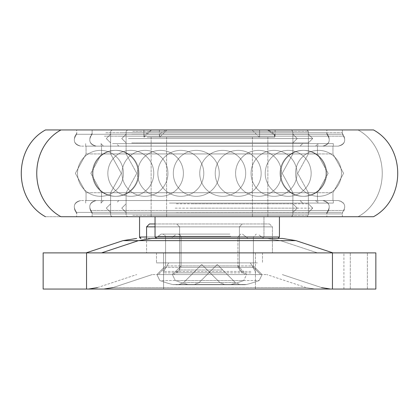 <?xml version="1.0" encoding="UTF-8"?>
<svg xmlns="http://www.w3.org/2000/svg" width="419" height="419" viewBox="0 0 419 419"><rect width="100%" height="100%" fill="white"/><g stroke="black" fill="none" stroke-linecap="round" stroke-linejoin="round"><path stroke-width="0.31" stroke-dasharray="2.1 1.57" d="M375.848 252.893L343.92 252.893L375.848 252.893L375.848 289.058L43.152 289.058L43.152 252.893L375.848 252.893L375.848 289.058L343.92 289.058L375.848 289.058L375.848 252.893M217.241 252.893L101.518 252.893L217.241 252.893M201.759 252.893L317.482 252.893L201.759 252.893M163.572 252.893L255.428 252.893L163.572 252.893L255.428 252.893L163.572 252.893L255.428 252.893L163.572 252.893L255.428 252.893L163.572 252.893L163.572 289.058L255.428 289.058L163.572 289.058L255.428 289.058L163.572 289.058L255.428 289.058L163.572 289.058L255.428 289.058L163.572 289.058L163.572 252.893M201.759 289.058L315.146 289.058L201.759 289.058M217.241 289.058L103.854 289.058L217.241 289.058M255.428 252.893L255.428 289.058L255.428 252.893M201.759 274.592L266.856 274.592L201.759 274.592M217.241 274.592L152.144 274.592L217.241 274.592M245.157 274.592L158.366 274.592L245.157 274.592L158.366 274.592L245.157 274.592L237.924 267.359L165.599 267.359L237.924 267.359L245.157 274.592M165.599 238.432L237.924 238.432L237.924 267.359L165.599 267.359L237.924 267.359L237.924 238.432L165.599 238.432L237.924 238.432L165.599 238.432L165.599 267.359L158.366 274.592L165.599 267.359L165.599 238.432M260.634 274.592L173.843 274.592L260.634 274.592L173.843 274.592L260.634 274.592L173.843 274.592L260.634 274.592L253.401 267.359L181.076 267.359L253.401 267.359L260.634 274.592L253.401 267.359L181.076 267.359L253.401 267.359L181.076 267.359L253.401 267.359L253.401 238.432L181.076 238.432L253.401 238.432L253.401 267.359L253.401 238.432L181.076 238.432L253.401 238.432M201.759 238.432L266.856 238.432L201.759 238.432M282.333 238.432L152.144 238.432L282.333 238.432L152.144 238.432L282.333 238.432L152.144 238.432L138.49 240.637L280.51 240.637L123.008 240.637L280.51 240.637L123.008 240.637L86.042 252.893M222.316 269.962L179.599 269.962L222.316 269.962M223.557 272.858L176.708 272.858L223.557 272.858M196.684 226.857L239.401 226.857L196.684 226.857M250.861 272.858L163.719 272.858L250.861 272.858M195.443 223.966L242.292 223.966L195.443 223.966M155.04 226.857L272.423 226.857L146.577 226.857L272.423 226.857L146.577 226.857L272.423 226.857L146.577 226.857L272.423 226.857L146.577 226.857L149.473 223.966L269.527 223.966L155.04 223.966M266.348 252.893L146.577 252.893L266.348 252.893M257.397 252.893L156.486 252.893L257.397 252.893M257.397 262.875L156.486 262.875L257.397 262.875M246.409 262.875L168.648 262.875L246.409 262.875M250.861 271.407L163.719 271.407L250.861 271.407M149.332 216.733L306.923 216.733L149.332 216.733M178.903 216.733L267.867 216.733L178.903 216.733M178.903 137.175L267.867 137.175L178.903 137.175M173.424 137.175L275.1 137.175L173.424 137.175M173.424 129.942L275.1 129.942L173.424 129.942M149.332 129.942L306.923 129.942L149.332 129.942M148.232 153.946L308.368 153.946L148.232 153.946M148.232 192.73L308.368 192.73L148.232 192.73M373.502 216.733C405.802 199.24 405.802 147.436 373.502 129.942C405.802 147.436 405.802 199.24 373.502 216.733L60.98 216.733C28.675 199.24 28.675 147.436 60.98 129.942L45.498 129.942M337.363 146.131L96.229 146.131L337.363 146.131M341.438 134.284L92.122 134.284L341.438 134.284M332.105 146.131L101.529 146.131L332.105 146.131M332.105 153.941L101.529 153.941L332.105 153.941M332.105 192.735L101.529 192.735L332.105 192.735M332.105 200.544L101.529 200.544L332.105 200.544M337.363 200.544L96.229 200.544L337.363 200.544M341.438 212.391L92.122 212.391L341.438 212.391M341.438 216.733L92.122 216.733L342.354 216.733L92.122 216.733L342.354 216.733L92.122 216.733L92.122 212.391C87.98 206.536 89.347 202.581 96.229 200.544L338.243 200.544L96.234 200.544C90.535 201.68 88.618 205.001 90.483 210.506L343.994 210.506L90.483 210.506C88.618 205.001 90.535 201.68 96.234 200.544C89.347 202.581 87.98 206.536 92.122 212.391C87.98 206.536 89.347 202.581 96.229 200.544C90.535 201.68 88.618 205.001 90.483 210.506L92.458 213.926L342.019 213.926L92.458 213.926L342.019 213.926L92.458 213.926L342.019 213.926L92.458 213.926L90.483 210.506L92.458 213.926M341.438 129.942L92.122 129.942L341.438 129.942M141.653 146.131L315.601 146.131L141.653 146.131M139.71 143.602L318.131 143.602L139.71 143.602M147.216 146.131L308.368 146.131L147.216 146.131M147.216 142.879L308.368 142.879L147.216 142.879M143.879 138.537L312.705 138.537L143.879 138.537M147.216 134.2L308.368 134.2L147.216 134.2M147.216 132.75L308.368 132.75L147.216 132.75M121.353 132.75L342.019 132.75L121.353 132.75M128.046 146.131L333.315 146.131L128.046 146.131M128.046 143.602L333.315 143.602L128.046 143.602M189.849 200.544L315.601 200.544L189.849 200.544M189.142 203.074L318.131 203.074L189.142 203.074M191.86 200.544L308.368 200.544L191.86 200.544M191.86 203.796L308.368 203.796L191.86 203.796M190.655 208.138L312.705 208.138L190.655 208.138M191.86 212.48L308.368 212.48L191.86 212.48M191.86 213.926L308.368 213.926L191.86 213.926M184.915 200.544L333.315 200.544L184.915 200.544M184.915 203.074L333.315 203.074L184.915 203.074M229.387 234.09L178.185 234.09L229.387 234.09M229.874 234.09L176.509 234.09L229.874 234.09M182.867 265.913L253.401 265.913L182.867 265.913M230.743 236.248L173.707 236.248L230.743 236.248M231.597 238.432L170.952 238.432L231.597 238.432M159.498 238.432L277.991 238.432L156.486 238.432L277.991 238.432L156.486 238.432L277.991 238.432L156.486 238.432L155.04 236.981L279.436 236.981L155.04 236.981L279.436 236.981L155.04 236.981L155.04 216.733L279.436 216.733L155.04 216.733L279.436 216.733L155.04 216.733L279.436 216.733L155.04 216.733L155.04 236.981L156.486 238.432M195.144 284.716L240.485 284.716L195.144 284.716M191.08 284.716L244.764 284.716L191.08 284.716M189.388 284.496L246.545 284.496L189.388 284.496M177.373 280.526L259.188 280.526L177.373 280.526M174.623 274.592L262.079 274.592L174.623 274.592M162.593 137.175L274.738 137.175L162.593 137.175M169.465 129.942L267.505 129.942L169.465 129.942M373.502 129.942L60.98 129.942C28.675 147.436 28.675 199.24 60.98 216.733M124.254 146.131L338.243 146.131L124.254 146.131M169.124 216.733L267.867 216.733L169.124 216.733M169.124 137.175L267.867 137.175L169.124 137.175M133.85 216.733L291.446 216.733L133.85 216.733M163.426 216.733L252.39 216.733L163.426 216.733M163.426 137.175L252.39 137.175L163.426 137.175M157.947 137.175L259.623 137.175L157.947 137.175M157.947 129.942L259.623 129.942L157.947 129.942M133.85 129.942L291.446 129.942L133.85 129.942M132.755 153.946L292.891 153.946L132.755 153.946M132.755 192.73L292.891 192.73L132.755 192.73M356.878 216.733L45.498 216.733L356.878 216.733M321.886 146.131L80.752 146.131L321.886 146.131M325.961 134.284L76.646 134.284L325.961 134.284M316.628 146.131L86.047 146.131L316.628 146.131M316.628 153.941L86.047 153.941L316.628 153.941M316.628 192.735L86.047 192.735L316.628 192.735M316.628 200.544L86.047 200.544L316.628 200.544M321.886 200.544L80.752 200.544L321.886 200.544M325.961 212.391L76.646 212.391L325.961 212.391M325.961 216.733L76.646 216.733L325.961 216.733M325.961 129.942L76.646 129.942L325.961 129.942M126.177 146.131L300.124 146.131L126.177 146.131M124.234 143.602L302.654 143.602L124.234 143.602M131.734 146.131L292.891 146.131L131.734 146.131M131.734 142.879L292.891 142.879L131.734 142.879M128.403 138.537L297.228 138.537L128.403 138.537M131.734 134.2L292.891 134.2L131.734 134.2M131.734 132.75L292.891 132.75L131.734 132.75M105.876 132.75L326.542 132.75L105.876 132.75M112.57 146.131L317.832 146.131L112.57 146.131M112.57 143.602L317.832 143.602L112.57 143.602M174.372 200.544L300.124 200.544L174.372 200.544M173.665 203.074L302.654 203.074L173.665 203.074M176.383 200.544L292.891 200.544L176.383 200.544M176.383 203.796L292.891 203.796L176.383 203.796M175.179 208.138L297.228 208.138L175.179 208.138M176.383 212.48L292.891 212.48L176.383 212.48M176.383 213.926L292.891 213.926L176.383 213.926M167.013 213.926L326.542 213.926L167.013 213.926M169.438 200.544L317.832 200.544L169.438 200.544M169.438 203.074L317.832 203.074L169.438 203.074M213.905 234.09L162.708 234.09L213.905 234.09M214.397 234.09L161.027 234.09L214.397 234.09M167.391 265.913L237.924 265.913L167.391 265.913M215.266 236.248L158.23 236.248L215.266 236.248M216.12 238.432L155.475 238.432L216.12 238.432M144.021 238.432L262.514 238.432L144.021 238.432M179.667 284.716L225.008 284.716L179.667 284.716M175.603 284.716L229.287 284.716L175.603 284.716M173.911 284.496L231.068 284.496L173.911 284.496M161.891 280.526L243.711 280.526L161.891 280.526M159.141 274.592L246.602 274.592L159.141 274.592M142.649 216.733L263.96 216.733L142.649 216.733M147.116 137.175L259.261 137.175L147.116 137.175M153.988 129.942L252.029 129.942L153.988 129.942M108.778 146.131L322.766 146.131L108.778 146.131M168.066 200.544L322.766 200.544L168.066 200.544M153.642 216.733L252.39 216.733L153.642 216.733M153.642 137.175L252.39 137.175L153.642 137.175M86.55 252.893L86.55 289.058M332.45 289.058L332.45 252.893M367.374 289.058L367.374 252.893L367.374 289.058M350.274 289.058L350.274 252.893L350.274 289.058M201.759 287.586L306.038 287.586L201.759 287.586M217.241 287.586L112.962 287.586L217.241 287.586M295.992 240.637L332.958 252.893L295.992 240.637L138.49 240.637L295.992 240.637L138.49 240.637L295.992 240.637L138.49 240.637L101.518 252.893L138.49 240.637L152.144 238.432M148.232 215.287L308.368 215.287L148.232 215.287M148.232 131.388L308.368 131.388L148.232 131.388M119.839 136.17L343.994 136.17L119.839 136.17M228.486 236.981L181.076 236.981L228.486 236.981M200.004 282.6L235.373 282.6L200.004 282.6M279.436 236.981L279.436 216.733L279.436 236.981L277.991 238.432L279.436 236.981L155.04 236.981M132.755 215.287L292.891 215.287L132.755 215.287M132.755 131.388L292.891 131.388L132.755 131.388M104.357 136.17L328.517 136.17L104.357 136.17M166.463 210.506L328.517 210.506L166.463 210.506M213.009 236.981L165.599 236.981L213.009 236.981M184.528 282.6L219.891 282.6L184.528 282.6M142.649 236.981L263.96 236.981L142.649 236.981M146.577 236.981L263.96 236.981L139.564 236.981L139.564 216.733M343.92 289.058L343.92 252.893M306.038 287.586L315.146 289.058L306.038 287.586L266.856 274.592L306.038 287.586M97.486 287.586L136.667 274.592L97.486 287.586L88.378 289.058M152.144 274.592L112.962 287.586L103.854 289.058L112.962 287.586L152.144 274.592L112.962 287.586M282.333 274.592L321.514 287.586L330.622 289.058L321.514 287.586L282.333 274.592L321.514 287.586M181.076 238.432L181.076 267.359L181.076 238.432L181.076 267.359L173.843 274.592M280.51 240.637L317.482 252.893L280.51 240.637L266.856 238.432L280.51 240.637M179.599 269.962L176.708 272.858L179.599 269.962L179.599 226.857L176.708 223.966L179.599 226.857L176.708 223.966L179.599 226.857L179.599 269.962L176.708 272.858L179.599 269.962L179.599 226.857L179.599 269.962M239.401 269.962L242.292 272.858L239.401 269.962L239.401 226.857L242.292 223.966L239.401 226.857L242.292 223.966L239.401 226.857L239.401 269.962L242.292 272.858L239.401 269.962L239.401 226.857L239.401 269.962M269.527 223.966L272.423 226.857L272.423 252.893L272.423 226.857L272.423 252.893L272.423 226.857L269.527 223.966M146.577 226.857L149.473 223.966L146.577 226.857L146.577 252.893L146.577 238.788M156.486 252.893L156.486 262.875L156.486 252.893M262.514 252.893L262.514 262.875L262.514 252.893M168.648 262.875L163.719 271.407L163.719 272.858L163.719 271.407L163.719 272.858L163.719 271.407L168.648 262.875M250.353 262.875L255.281 271.407L255.281 272.858L255.281 271.407L255.281 272.858L255.281 271.407L250.353 262.875M306.923 129.942L308.368 131.388L308.368 153.946L297.7 173.34L308.368 192.73L308.368 215.287L308.368 192.73L297.7 173.34L308.368 153.946L308.368 131.388L306.923 129.942L308.368 131.388L308.368 153.946L297.7 173.34L308.368 192.73L308.368 215.287L306.923 216.733M127.554 129.942L126.109 131.388L126.109 153.946L136.777 173.34L126.109 192.73L126.109 215.287L126.109 192.73L136.777 173.34L126.109 153.946L126.109 131.388L127.554 129.942L126.109 131.388L126.109 153.946L136.777 173.34L126.109 192.73L126.109 215.287L127.554 216.733M166.61 137.175L166.61 216.733L166.61 137.175M267.867 137.175L267.867 216.733L267.867 137.175M159.377 129.942L159.377 137.175M275.1 129.942L275.1 137.175M342.354 129.942L342.354 134.284C346.497 140.14 345.13 144.094 338.248 146.131C343.941 144.995 345.858 141.674 343.994 136.17C345.858 141.674 343.941 144.995 338.243 146.131C345.13 144.094 346.497 140.14 342.354 134.284L342.354 129.942L342.354 134.284C346.497 140.14 345.13 144.094 338.248 146.131C343.941 144.995 345.858 141.674 343.994 136.17L342.019 132.75M92.122 129.942L92.122 134.284C87.98 140.14 89.347 144.094 96.229 146.131C90.535 144.995 88.618 141.674 90.483 136.17C88.618 141.674 90.535 144.995 96.234 146.131C89.347 144.094 87.98 140.14 92.122 134.284L92.122 129.942L92.122 134.284C87.98 140.14 89.347 144.094 96.229 146.131C90.535 144.995 88.618 141.674 90.483 136.17L92.458 132.75M332.953 200.544L332.953 192.735L343.627 173.34L332.953 153.941L332.953 146.131L332.953 153.941L343.627 173.34L332.953 192.735L332.953 200.544L332.953 192.735L343.627 173.34L332.953 153.941L332.953 146.131M101.529 200.544L101.529 192.735L90.85 173.34L101.529 153.941L101.529 146.131L101.529 153.941L90.85 173.34L101.529 192.735L101.529 200.544L101.529 192.735L90.85 173.34L101.529 153.941L101.529 146.131M342.354 216.733L342.354 212.391C346.497 206.536 345.13 202.581 338.248 200.544C343.941 201.68 345.858 205.001 343.994 210.506C345.858 205.001 343.941 201.68 338.243 200.544C345.13 202.581 346.497 206.536 342.354 212.391C346.497 206.536 345.13 202.581 338.248 200.544C343.941 201.68 345.858 205.001 343.994 210.506L342.019 213.926M315.601 146.131L318.131 143.602M118.876 146.131L116.346 143.602M126.109 132.75L126.109 134.2L126.109 132.75L126.109 134.2L121.772 138.537L126.109 142.879L126.109 146.131L126.109 142.879L121.772 138.537L126.109 134.2L121.772 138.537L126.109 142.879L126.109 146.131M308.368 132.75L308.368 134.2L308.368 132.75L308.368 134.2L312.705 138.537L308.368 142.879L308.368 146.131L308.368 142.879L312.705 138.537L308.368 134.2L312.705 138.537L308.368 142.879L308.368 146.131M101.168 143.602L101.168 146.131M333.315 143.602L333.315 146.131M118.876 200.544L116.346 203.074M315.601 200.544L318.131 203.074M308.368 213.926L308.368 212.48L308.368 213.926L308.368 212.48L312.705 208.138L308.368 203.796L308.368 200.544L308.368 203.796L312.705 208.138L308.368 212.48L312.705 208.138L308.368 203.796L308.368 200.544M126.109 213.926L126.109 212.48L126.109 213.926L126.109 212.48L121.772 208.138L126.109 203.796L126.109 200.544L126.109 203.796L121.772 208.138L126.109 212.48L121.772 208.138L126.109 203.796L126.109 200.544M333.315 203.074L333.315 200.544M101.168 203.074L101.168 200.544M121.28 150.997A22.961 22.961 0 0 0 93.956 179.898A22.961 22.961 0 0 0 132.645 189.116A22.961 22.961 0 0 0 121.28 150.997A22.961 22.961 0 0 0 93.956 179.898A22.961 22.961 0 0 0 132.645 189.116A22.961 22.961 0 0 0 121.28 150.997A22.961 22.961 0 0 0 93.956 179.898A22.961 22.961 0 0 0 132.645 189.116A22.961 22.961 0 0 0 121.28 150.997M136.976 151.222A22.961 22.961 0 0 0 108.563 179.049A22.961 22.961 0 0 0 146.875 189.744A22.961 22.961 0 0 0 136.976 151.222A22.961 22.961 0 0 0 108.563 179.049A22.961 22.961 0 0 0 146.875 189.744A22.961 22.961 0 0 0 136.976 151.222A22.961 22.961 0 0 0 108.563 179.049A22.961 22.961 0 0 0 146.875 189.744A22.961 22.961 0 0 0 136.976 151.222M213.617 158.277A22.961 22.961 0 0 0 174.571 165.856A22.961 22.961 0 0 0 200.659 195.883A22.961 22.961 0 0 0 213.617 158.277A22.961 22.961 0 0 0 174.571 165.856A22.961 22.961 0 0 0 200.659 195.883A22.961 22.961 0 0 0 213.617 158.277A22.961 22.961 0 0 0 174.571 165.856A22.961 22.961 0 0 0 200.659 195.883A22.961 22.961 0 0 0 213.617 158.277M265.059 152.202A22.961 22.961 0 0 0 260.22 191.677A22.961 22.961 0 0 0 296.825 176.132A22.961 22.961 0 0 0 265.059 152.202A22.961 22.961 0 0 0 260.22 191.677A22.961 22.961 0 0 0 296.825 176.132A22.961 22.961 0 0 0 265.059 152.202A22.961 22.961 0 0 0 260.22 191.677A22.961 22.961 0 0 0 296.825 176.132A22.961 22.961 0 0 0 265.059 152.202M313.197 150.997A22.961 22.961 0 0 0 301.832 189.116A22.961 22.961 0 0 0 340.521 179.898A22.961 22.961 0 0 0 313.197 150.997A22.961 22.961 0 0 0 301.832 189.116A22.961 22.961 0 0 0 340.521 179.898A22.961 22.961 0 0 0 313.197 150.997A22.961 22.961 0 0 0 301.832 189.116A22.961 22.961 0 0 0 340.521 179.898A22.961 22.961 0 0 0 313.197 150.997M297.5 151.222A22.961 22.961 0 0 0 287.602 189.744A22.961 22.961 0 0 0 325.914 179.049A22.961 22.961 0 0 0 297.5 151.222A22.961 22.961 0 0 0 287.602 189.744A22.961 22.961 0 0 0 325.914 179.049A22.961 22.961 0 0 0 297.5 151.222A22.961 22.961 0 0 0 287.602 189.744A22.961 22.961 0 0 0 325.914 179.049A22.961 22.961 0 0 0 297.5 151.222M220.86 158.277A22.961 22.961 0 0 0 233.818 195.883A22.961 22.961 0 0 0 259.906 165.856A22.961 22.961 0 0 0 220.86 158.277A22.961 22.961 0 0 0 233.818 195.883A22.961 22.961 0 0 0 259.906 165.856A22.961 22.961 0 0 0 220.86 158.277A22.961 22.961 0 0 0 233.818 195.883A22.961 22.961 0 0 0 259.906 165.856A22.961 22.961 0 0 0 220.86 158.277M169.417 152.202A22.961 22.961 0 0 0 137.652 176.132A22.961 22.961 0 0 0 174.257 191.677A22.961 22.961 0 0 0 169.417 152.202A22.961 22.961 0 0 0 137.652 176.132A22.961 22.961 0 0 0 174.257 191.677A22.961 22.961 0 0 0 169.417 152.202A22.961 22.961 0 0 0 137.652 176.132A22.961 22.961 0 0 0 174.257 191.677A22.961 22.961 0 0 0 169.417 152.202M244.764 284.716L246.545 284.496A119.075 119.075 0 0 0 259.188 280.526A119.075 119.075 0 0 1 246.545 284.496L244.764 284.716L246.545 284.496A119.075 119.075 0 0 0 259.188 280.526L262.079 274.592L253.401 265.913L253.401 236.981L256.292 234.09M189.713 284.716L187.932 284.496A119.075 119.075 0 0 1 175.294 280.526L172.398 274.592L181.076 265.913L181.076 236.981L181.076 265.913L172.398 274.592L175.289 280.526A119.075 119.075 0 0 0 187.932 284.496A119.075 119.075 0 0 1 175.294 280.526L172.398 274.592L181.076 265.913L181.076 236.981L180.243 234.954L178.185 234.09L180.243 234.954L181.076 236.981L180.243 234.954L178.185 234.09M173.707 236.248L176.509 234.09M260.681 236.248L257.889 234.09M173.754 236.258L170.952 238.432M260.723 236.237L263.525 238.432M193.992 284.716L199.109 282.6L193.992 284.716L199.109 282.6L217.241 264.468L235.373 282.6L217.241 264.468L199.109 282.6L217.241 264.468L235.373 282.6L240.485 284.716M274.738 137.175L274.366 134.887L267.505 129.942L274.366 134.887L274.738 137.175C275.503 134.227 273.094 131.817 267.505 129.942M159.739 137.175C158.911 134.321 161.32 131.912 166.972 129.942L159.739 137.175L166.972 129.942M92.122 216.733L92.122 212.391L92.122 216.733M253.401 265.913L253.401 236.981L253.401 265.913L262.079 274.592L259.188 280.526L262.079 274.592L253.401 265.913M292.891 215.287L291.446 216.733L292.891 215.287L292.891 192.73L282.223 173.34L292.891 153.946L292.891 131.388L291.446 129.942L292.891 131.388L292.891 153.946L282.223 173.34L292.891 192.73L292.891 215.287M110.632 215.287L112.077 216.733L110.632 215.287L110.632 192.73L121.301 173.34L110.632 153.946L110.632 131.388L112.077 129.942L110.632 131.388L110.632 153.946L121.301 173.34L110.632 192.73L110.632 215.287M151.133 137.175L151.133 216.733L151.133 137.175M252.39 137.175L252.39 216.733L252.39 137.175M143.9 129.942L143.9 137.175L143.9 129.942M259.623 129.942L259.623 137.175L259.623 129.942M358.02 216.733C390.325 199.24 390.325 147.436 358.02 129.942C390.325 147.436 390.325 199.24 358.02 216.733M326.878 134.284C331.02 140.14 329.653 144.094 322.771 146.131C328.465 144.995 330.382 141.674 328.517 136.17C330.382 141.674 328.465 144.995 322.766 146.131C329.653 144.094 331.02 140.14 326.878 134.284L326.878 129.942L326.878 134.284M76.646 134.284C72.503 140.14 73.87 144.094 80.752 146.131C75.059 144.995 73.142 141.674 75.006 136.17C73.142 141.674 75.059 144.995 80.757 146.131C73.87 144.094 72.503 140.14 76.646 134.284L76.646 129.942L76.646 134.284M317.471 153.941L317.471 146.131L317.471 153.941L328.15 173.34L317.471 192.735L317.471 200.544L317.471 192.735L328.15 173.34L317.471 153.941M86.047 153.941L86.047 146.131L86.047 153.941L75.373 173.34L86.047 192.735L86.047 200.544L86.047 192.735L75.373 173.34L86.047 153.941M326.878 212.391C331.02 206.536 329.653 202.581 322.771 200.544C328.465 201.68 330.382 205.001 328.517 210.506C330.382 205.001 328.465 201.68 322.766 200.544C329.653 202.581 331.02 206.536 326.878 212.391L326.878 216.733L326.878 212.391M76.646 212.391C72.503 206.536 73.87 202.581 80.752 200.544C75.059 201.68 73.142 205.001 75.006 210.506C73.142 205.001 75.059 201.68 80.757 200.544C73.87 202.581 72.503 206.536 76.646 212.391L76.646 216.733L76.646 212.391M300.124 146.131L302.654 143.602L300.124 146.131M103.399 146.131L100.869 143.602L103.399 146.131M110.632 142.879L110.632 146.131L110.632 142.879L106.295 138.537L110.632 134.2L106.295 138.537L110.632 142.879M292.891 142.879L292.891 146.131L292.891 142.879L297.228 138.537L292.891 134.2L297.228 138.537L292.891 142.879M110.632 132.75L110.632 134.2L110.632 132.75M292.891 132.75L292.891 134.2L292.891 132.75M76.981 132.75L75.006 136.17L76.981 132.75M326.542 132.75L328.517 136.17L326.542 132.75M85.686 143.602L85.686 146.131L85.686 143.602M317.832 143.602L317.832 146.131L317.832 143.602M103.399 200.544L100.869 203.074L103.399 200.544M300.124 200.544L302.654 203.074L300.124 200.544M292.891 203.796L292.891 200.544L292.891 203.796L297.228 208.138L292.891 212.48L297.228 208.138L292.891 203.796M110.632 203.796L110.632 200.544L110.632 203.796L106.295 208.138L110.632 212.48L106.295 208.138L110.632 203.796M292.891 213.926L292.891 212.48L292.891 213.926M110.632 213.926L110.632 212.48L110.632 213.926M326.542 213.926L328.517 210.506L326.542 213.926M76.981 213.926L75.006 210.506L76.981 213.926M317.832 203.074L317.832 200.544L317.832 203.074M85.686 203.074L85.686 200.544L85.686 203.074M105.803 150.997A22.961 22.961 0 0 0 78.479 179.898A22.961 22.961 0 0 0 117.168 189.116A22.961 22.961 0 0 0 105.803 150.997A22.961 22.961 0 0 0 78.479 179.898A22.961 22.961 0 0 0 117.168 189.116A22.961 22.961 0 0 0 105.803 150.997M121.5 151.222A22.961 22.961 0 0 0 93.086 179.049A22.961 22.961 0 0 0 131.398 189.744A22.961 22.961 0 0 0 121.5 151.222A22.961 22.961 0 0 0 93.086 179.049A22.961 22.961 0 0 0 131.398 189.744A22.961 22.961 0 0 0 121.5 151.222M198.14 158.277A22.961 22.961 0 0 0 159.094 165.856A22.961 22.961 0 0 0 185.182 195.883A22.961 22.961 0 0 0 198.14 158.277A22.961 22.961 0 0 0 159.094 165.856A22.961 22.961 0 0 0 185.182 195.883A22.961 22.961 0 0 0 198.14 158.277M249.583 152.202A22.961 22.961 0 0 0 244.743 191.677A22.961 22.961 0 0 0 281.348 176.132A22.961 22.961 0 0 0 249.583 152.202A22.961 22.961 0 0 0 244.743 191.677A22.961 22.961 0 0 0 281.348 176.132A22.961 22.961 0 0 0 249.583 152.202M297.72 150.997A22.961 22.961 0 0 0 286.355 189.116A22.961 22.961 0 0 0 325.044 179.898A22.961 22.961 0 0 0 297.72 150.997A22.961 22.961 0 0 0 286.355 189.116A22.961 22.961 0 0 0 325.044 179.898A22.961 22.961 0 0 0 297.72 150.997M282.024 151.222A22.961 22.961 0 0 0 272.125 189.744A22.961 22.961 0 0 0 310.437 179.049A22.961 22.961 0 0 0 282.024 151.222A22.961 22.961 0 0 0 272.125 189.744A22.961 22.961 0 0 0 310.437 179.049A22.961 22.961 0 0 0 282.024 151.222M205.383 158.277A22.961 22.961 0 0 0 218.341 195.883A22.961 22.961 0 0 0 244.429 165.856A22.961 22.961 0 0 0 205.383 158.277A22.961 22.961 0 0 0 218.341 195.883A22.961 22.961 0 0 0 244.429 165.856A22.961 22.961 0 0 0 205.383 158.277M153.941 152.202A22.961 22.961 0 0 0 122.175 176.132A22.961 22.961 0 0 0 158.78 191.677A22.961 22.961 0 0 0 153.941 152.202A22.961 22.961 0 0 0 122.175 176.132A22.961 22.961 0 0 0 158.78 191.677A22.961 22.961 0 0 0 153.941 152.202M237.924 236.981L240.815 234.09L237.924 236.981L237.924 265.913L246.602 274.592L243.711 280.526L246.602 274.592L237.924 265.913L237.924 236.981M165.599 236.981L164.767 234.954L162.708 234.09L164.767 234.954L165.599 236.981L165.599 265.913L156.921 274.592L159.812 280.526A119.075 119.075 0 0 0 172.455 284.496L174.236 284.716L172.455 284.496A119.075 119.075 0 0 1 159.812 280.526L156.921 274.592L165.599 265.913L165.599 236.981M158.23 236.248L161.027 234.09L158.23 236.248M245.204 236.248L242.407 234.09L245.204 236.248M158.277 236.258L155.475 238.432L158.277 236.258M245.241 236.237L248.048 238.432L245.241 236.237M219.891 282.6L225.008 284.716L219.891 282.6L201.759 264.468L183.627 282.6L178.515 284.716L183.627 282.6L201.759 264.468L219.891 282.6M231.068 284.496L229.287 284.716L231.068 284.496A119.075 119.075 0 0 0 243.711 280.526A119.075 119.075 0 0 1 231.068 284.496M263.96 236.981L262.514 238.432L263.96 236.981L263.96 216.733L263.96 236.981M139.569 237.091L139.616 237.379M139.92 237.94L140.302 238.249M259.261 137.175L252.029 129.942L259.261 137.175M144.262 137.175L144.581 135.049L151.495 129.942L144.262 137.175"/><path stroke-width="0.63" d="M332.45 289.058L375.848 289.058L375.848 252.893L332.45 252.893L332.45 289.058L86.55 289.058L86.55 252.893L332.45 252.893M86.55 252.893L43.152 252.893L43.152 289.058L86.55 289.058M86.042 252.893L123.008 240.637L138.49 240.637L152.144 238.432L282.333 238.432L295.992 240.637L332.958 252.893M155.04 223.966L149.473 223.966L146.577 226.857L155.04 226.857M60.98 129.942C28.675 147.436 28.675 199.24 60.98 216.733L373.502 216.733C405.802 199.24 405.802 147.436 373.502 129.942L45.498 129.942C13.199 147.436 13.199 199.24 45.498 216.733C13.199 199.24 13.199 147.436 45.498 129.942M372.355 216.733L373.502 216.733L372.355 216.733M92.122 216.733L341.438 216.733M277.991 238.432L279.436 236.981L155.04 236.981L156.486 238.432L159.498 238.432M101.518 252.893L138.49 240.637L295.992 240.637L282.333 238.432L295.992 240.637M139.564 237.06L146.577 236.981M97.486 287.586L88.378 289.058M321.514 287.586L330.622 289.058M112.962 287.586L103.854 289.058M123.008 240.637L136.667 238.432L123.008 240.637M146.577 226.857L146.577 238.788M279.436 236.981L279.436 216.733M155.04 236.981L155.04 216.733M139.616 237.379L139.92 237.94M140.302 238.249L140.894 238.427M139.564 216.733L139.564 236.981L141.009 238.432"/></g></svg>
